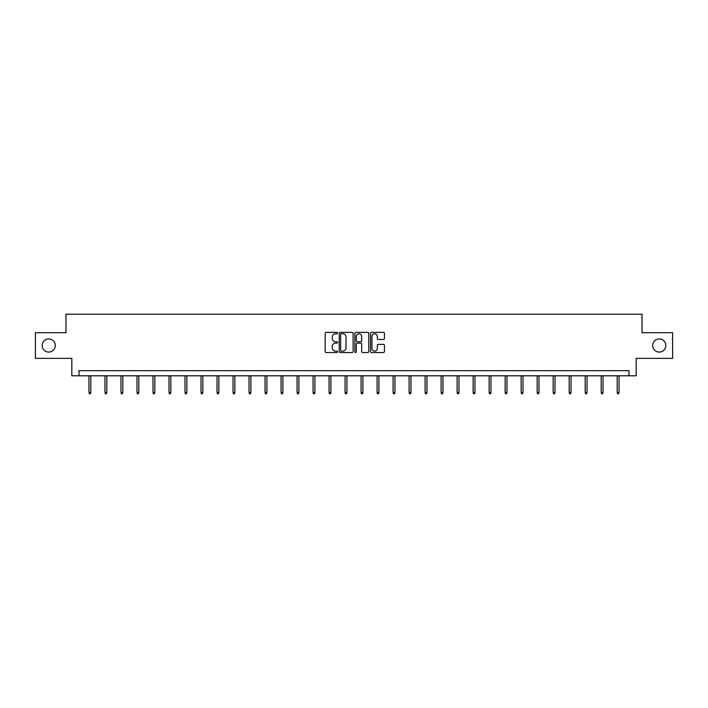 <?xml version="1.0" encoding="UTF-8"?>
<svg xmlns="http://www.w3.org/2000/svg" width="708" height="708" viewBox="0 0 708 708"><rect width="100%" height="100%" fill="white"/><g stroke="black" fill="none" stroke-linecap="round" stroke-linejoin="round"><path stroke-width="1.06" d="M337.583 333.079A0.708 0.708 0 0 0 336.875 332.371L326.176 332.371A1.009 1.009 0 0 0 325.167 333.38L325.167 351.513A1.009 1.009 0 0 0 326.176 352.522L336.875 352.522A0.708 0.708 0 0 0 337.583 351.814A0.708 0.708 0 0 0 336.875 351.106L335.495 351.106A3.221 3.221 0 0 1 332.273 347.885L332.273 346.371A3.221 3.221 0 0 1 335.495 343.15L336.875 343.15A0.708 0.708 0 0 0 337.583 342.442A0.708 0.708 0 0 0 336.875 341.743L335.495 341.743A3.221 3.221 0 0 1 332.273 338.521L332.273 337.008A3.221 3.221 0 0 1 335.495 333.787L336.875 333.787A0.708 0.708 0 0 0 337.583 333.079M652.696 345.522A6.567 6.567 0 0 0 659.263 352.088A6.567 6.567 0 0 0 665.83 345.522A6.567 6.567 0 0 0 659.263 338.955A6.567 6.567 0 0 0 652.696 345.522M42.17 345.522A6.567 6.567 0 0 0 48.737 352.088A6.567 6.567 0 0 0 55.304 345.522A6.567 6.567 0 0 0 48.737 338.955A6.567 6.567 0 0 0 42.17 345.522M383.435 339.477A1.009 1.009 0 0 0 384.444 338.468L384.444 333.38A1.009 1.009 0 0 0 383.435 332.371L371.55 332.371A1.009 1.009 0 0 0 370.541 333.38L370.541 351.513A1.009 1.009 0 0 0 371.55 352.522L383.435 352.522A1.009 1.009 0 0 0 384.444 351.513L384.444 345.371A1.009 1.009 0 0 0 383.435 344.362L378.346 344.362A1.009 1.009 0 0 0 377.337 345.371L377.337 348.416A2.69 2.69 0 0 1 374.647 351.106A2.69 2.69 0 0 1 371.957 348.416L371.957 336.477A2.69 2.69 0 0 1 374.647 333.787A2.69 2.69 0 0 1 377.337 336.477L377.337 338.468A1.009 1.009 0 0 0 378.346 339.477L383.435 339.477M628.987 375.798L636.173 375.798L636.173 358.354L672.6 358.354L672.6 332.698L642.023 332.698L642.023 314.228L65.977 314.228L65.977 332.698L35.4 332.698L35.4 358.354L71.827 358.354L71.827 375.798L628.987 375.798L628.987 370.665L79.013 370.665L79.013 375.798M353.115 333.38A1.009 1.009 0 0 0 352.115 332.371L340.229 332.371A1.009 1.009 0 0 0 339.221 333.38L339.221 351.513A1.009 1.009 0 0 0 340.229 352.522L352.115 352.522A1.009 1.009 0 0 0 353.115 351.513L353.115 333.38M355.885 332.371L367.771 332.371A1.009 1.009 0 0 1 368.779 333.38L368.779 351.513A1.009 1.009 0 0 1 367.771 352.522L362.691 352.522A1.009 1.009 0 0 1 361.682 351.513L361.682 344.159A1.009 1.009 0 0 0 360.673 343.15L357.301 343.15A1.009 1.009 0 0 0 356.292 344.159L356.292 351.814A0.708 0.708 0 0 1 355.584 352.522A0.708 0.708 0 0 1 354.885 351.814L354.885 333.38A1.009 1.009 0 0 1 355.885 332.371M341.336 333.787A0.708 0.708 0 0 0 340.628 334.486L340.628 350.407A0.708 0.708 0 0 0 341.336 351.106L342.796 351.106A3.221 3.221 0 0 0 346.017 347.885L346.017 337.008A3.221 3.221 0 0 0 342.796 333.787L341.336 333.787M361.682 336.53A2.69 2.69 0 0 0 358.983 333.831A2.69 2.69 0 0 0 356.292 336.53L356.292 340.734A1.009 1.009 0 0 0 357.301 341.743L360.673 341.743A1.009 1.009 0 0 0 361.682 340.734L361.682 336.53M90.81 392.436L90.394 393.772L89.376 393.772L88.96 392.436L90.81 392.436L90.81 375.798M88.96 392.436L88.96 375.798M106.82 392.436L106.404 393.772L105.377 393.772L104.97 392.436L106.82 392.436L106.82 375.798M104.97 392.436L104.97 375.798M122.82 392.436L122.413 393.772L121.387 393.772L120.979 392.436L122.82 392.436L122.82 375.798M120.979 392.436L120.979 375.798M138.83 392.436L138.423 393.772L137.396 393.772L136.98 392.436L138.83 392.436L138.83 375.798M136.98 392.436L136.98 375.798M154.84 392.436L154.424 393.772L153.397 393.772L152.99 392.436L154.84 392.436L154.84 375.798M152.99 392.436L152.99 375.798M170.84 392.436L170.433 393.772L169.407 393.772L169 392.436L170.84 392.436L170.84 375.798M169 392.436L169 375.798M186.85 392.436L186.443 393.772L185.416 393.772L185 392.436L186.85 392.436L186.85 375.798M185 392.436L185 375.798M202.86 392.436L202.444 393.772L201.417 393.772L201.01 392.436L202.86 392.436L202.86 375.798M201.01 392.436L201.01 375.798M218.861 392.436L218.453 393.772L217.427 393.772L217.02 392.436L218.861 392.436L218.861 375.798M217.02 392.436L217.02 375.798M234.87 392.436L234.463 393.772L233.436 393.772L233.02 392.436L234.87 392.436L234.87 375.798M233.02 392.436L233.02 375.798M250.88 392.436L250.464 393.772L249.446 393.772L249.03 392.436L250.88 392.436L250.88 375.798M249.03 392.436L249.03 375.798M266.889 392.436L266.474 393.772L265.447 393.772L265.04 392.436L266.889 392.436L266.889 375.798M265.04 392.436L265.04 375.798M282.89 392.436L282.483 393.772L281.457 393.772L281.049 392.436L282.89 392.436L282.89 375.798M281.049 392.436L281.049 375.798M298.9 392.436L298.493 393.772L297.466 393.772L297.05 392.436L298.9 392.436L298.9 375.798M297.05 392.436L297.05 375.798M314.91 392.436L314.494 393.772L313.467 393.772L313.06 392.436L314.91 392.436L314.91 375.798M313.06 392.436L313.06 375.798M330.91 392.436L330.503 393.772L329.477 393.772L329.07 392.436L330.91 392.436L330.91 375.798M329.07 392.436L329.07 375.798M346.92 392.436L346.513 393.772L345.486 393.772L345.07 392.436L346.92 392.436L346.92 375.798M345.07 392.436L345.07 375.798M362.93 392.436L362.514 393.772L361.487 393.772L361.08 392.436L362.93 392.436L362.93 375.798M361.08 392.436L361.08 375.798M378.93 392.436L378.523 393.772L377.497 393.772L377.09 392.436L378.93 392.436L378.93 375.798M377.09 392.436L377.09 375.798M394.94 392.436L394.533 393.772L393.506 393.772L393.09 392.436L394.94 392.436L394.94 375.798M393.09 392.436L393.09 375.798M410.95 392.436L410.534 393.772L409.507 393.772L409.1 392.436L410.95 392.436L410.95 375.798M409.1 392.436L409.1 375.798M426.951 392.436L426.543 393.772L425.517 393.772L425.11 392.436L426.951 392.436L426.951 375.798M425.11 392.436L425.11 375.798M442.96 392.436L442.553 393.772L441.526 393.772L441.111 392.436L442.96 392.436L442.96 375.798M441.111 392.436L441.111 375.798M458.97 392.436L458.554 393.772L457.536 393.772L457.12 392.436L458.97 392.436L458.97 375.798M457.12 392.436L457.12 375.798M474.98 392.436L474.564 393.772L473.537 393.772L473.13 392.436L474.98 392.436L474.98 375.798M473.13 392.436L473.13 375.798M490.98 392.436L490.573 393.772L489.547 393.772L489.14 392.436L490.98 392.436L490.98 375.798M489.14 392.436L489.14 375.798M506.99 392.436L506.583 393.772L505.556 393.772L505.14 392.436L506.99 392.436L506.99 375.798M505.14 392.436L505.14 375.798M523 392.436L522.584 393.772L521.557 393.772L521.15 392.436L523 392.436L523 375.798M521.15 392.436L521.15 375.798M539 392.436L538.593 393.772L537.567 393.772L537.16 392.436L539 392.436L539 375.798M537.16 392.436L537.16 375.798M555.01 392.436L554.603 393.772L553.576 393.772L553.16 392.436L555.01 392.436L555.01 375.798M553.16 392.436L553.16 375.798M571.02 392.436L570.604 393.772L569.577 393.772L569.17 392.436L571.02 392.436L571.02 375.798M569.17 392.436L569.17 375.798M587.02 392.436L586.613 393.772L585.587 393.772L585.18 392.436L587.02 392.436L587.02 375.798M585.18 392.436L585.18 375.798M603.03 392.436L602.623 393.772L601.596 393.772L601.18 392.436L603.03 392.436L603.03 375.798M601.18 392.436L601.18 375.798M619.04 392.436L618.624 393.772L617.606 393.772L617.19 392.436L619.04 392.436L619.04 375.798M617.19 392.436L617.19 375.798"/></g></svg>
